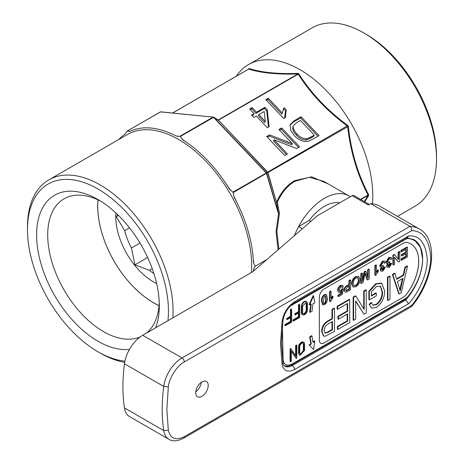 <?xml version="1.0" encoding="UTF-8"?>
<svg xmlns="http://www.w3.org/2000/svg" width="464" height="464" viewBox="0 0 464 464"><rect width="100%" height="100%" fill="white"/><g stroke="black" fill="none" stroke-linecap="round" stroke-linejoin="round"><path stroke-width="0.7" d="M129.537 227.853L124.712 230.643L116.249 216.682L117.873 214.855M124.712 230.643A46.736 26.982 -120 0 0 131.445 247.996L140.006 243.049M152.227 268.633L149.362 270.286L134.925 264.828L131.445 247.996M149.362 270.286A46.736 26.982 -120 0 0 153.926 273.638M115.896 212.976A53.273 30.757 -120 0 0 153.427 281.851A53.273 30.757 -120 0 0 156.641 283.55M98.02 199.874A78.764 45.472 -120 0 0 97.736 206.202A78.764 45.472 -120 0 0 159.048 305.585M159.042 305.643A78.926 45.571 60 0 1 153.497 302.76A78.926 45.571 60 0 1 97.684 206.097A78.926 45.571 60 0 1 97.962 199.845M100.804 201.243A78.926 45.571 -120 0 0 64.049 198.824A78.926 45.571 -120 0 0 51.951 262.067A78.926 45.571 -120 0 0 103.513 331.621A78.926 45.571 -120 0 0 140.192 336.922M155.66 327.793A86.768 50.095 -120 0 0 159.32 305.799A86.768 50.095 -120 0 0 97.968 199.532L97.962 199.532A86.768 50.095 -120 0 0 36.61 234.952A86.768 50.095 -120 0 0 97.962 341.226A86.768 50.095 -120 0 0 129.468 349.363M124.903 361.137A99.679 57.548 60 0 1 97.962 351.764A99.679 57.548 60 0 1 27.48 229.686A99.679 57.548 60 0 1 97.962 188.987A99.679 57.548 60 0 1 167.922 320.717M100.276 353.098L97.962 351.764L100.276 353.098A102.95 59.438 60 0 0 124.671 362.326M27.48 229.686L27.48 227.012A102.95 59.438 60 0 1 48.801 179.887A102.95 59.438 60 0 1 100.276 184.985A102.95 59.438 60 0 1 172.823 317.886M48.801 179.887L127.374 134.525A102.95 59.438 60 0 1 178.849 139.623A102.95 59.438 60 0 1 251.395 272.519M253.251 259.33L253.825 263.593L255.183 266.255L253.385 269.944A104.58 60.378 60 0 1 253.321 271.26M253.825 263.593L253.414 262.241M234.123 197.229L234.198 197.386A104.58 60.378 60 0 1 253.385 261.94M234.198 197.386L232.986 192.131L229.39 189.039M182.735 139.826L182.984 140A104.58 60.378 60 0 1 229.297 188.889M182.984 140L180.125 136.335L176.047 135.993A104.58 60.378 60 0 0 129.734 131.405L127.217 131.068L124.828 134.241A104.58 60.378 60 0 0 118.836 139.455M350.274 196.753A49.022 28.304 120 0 0 348.951 195.901A49.022 28.304 120 0 0 294.42 235.666A49.022 28.304 -60 0 1 298.601 226.589L309.111 220.522A39.22 22.643 -60 0 1 339.77 202.82A39.22 22.643 120 0 0 324.44 206.335A39.22 22.643 120 0 0 309.111 220.522L310.787 221.49M278.093 249.8L276.034 231.53L278.603 213.382A0.655 0.423 -72.1 0 0 278.62 213.069L278.354 212.547L278.603 213.382L279.456 213.283L277.35 202.234C281.619 192.664 287.471 185.681 294.918 181.285L309.297 177.312L323.692 181.32L348.951 195.901M278.62 213.069L279.456 213.283L276.886 231.391L278.864 249.133M236.373 76.16A102.95 59.438 60 0 1 248.518 64.583A102.95 59.438 60 0 1 299.993 69.681A102.95 59.438 60 0 1 372.441 203.806M298.828 73.805L298.12 73.393L297.9 73.956L298.828 73.805C311.071 93.27 327.404 110.513 347.838 125.541L348.336 126.399C351.051 151.339 357.819 174.11 368.636 194.712L368.636 195.53L364.808 201.852M436.52 158.972L436.52 156.298A99.679 57.548 60 0 0 366.038 34.22L363.724 32.886A102.95 59.438 60 0 1 436.52 158.972A102.95 59.438 60 0 1 415.199 206.097L397.439 216.352M134.925 264.828L147.645 257.485M116.249 216.682L118.442 215.418M146.537 333.059A78.926 45.571 -120 0 0 159.256 302.482M129.085 131.561L129.497 131.498M160.184 112.033A0.655 0.377 60 0 1 160.434 111.888L126.968 131.213M253.825 268.47L253.373 270.245M233.595 195.518L237.719 204.224M181.766 138.788L185.177 141.421M225.133 182.422L230.608 190.35M175.781 135.853L177.55 136.352M255.183 266.255L266.922 259.48M233.235 192.566L266.655 173.188L278.354 212.547L276.451 202.118L277.35 202.234L276.654 201.921C280.998 192.235 286.943 185.165 294.495 180.711L311.68 176.801L328.309 183.982M180.281 136.491L213.771 117.241L266.481 172.881L232.986 192.131M278.156 212.75L266.458 173.385A0.655 0.377 60 0 0 266.208 172.956L213.498 117.311A0.655 0.377 60 0 0 213.144 117.108L160.434 111.888A0.655 0.493 -84.3 0 1 160.677 111.836L213.684 117.16A0.655 0.534 123.9 0 0 213.521 117.096A0.655 0.493 95.7 0 0 213.144 117.108L179.928 136.288M127.09 131.086L160.677 111.836A0.655 0.493 -84.3 0 1 160.817 111.876M267.722 172.741L276.451 202.118L267.925 172.538L348.336 126.399M267.397 172.179L266.481 172.881A0.655 0.65 60 0 1 266.655 173.188L267.682 172.596L267.502 172.289L218.457 120.147L213.771 117.241A0.655 0.534 123.9 0 0 213.684 117.16L218.034 120.083M347.838 125.541L267.676 172.109L218.457 120.147M218.208 120.002L217.86 119.967M267.728 172.161L267.908 172.463M301.107 116.742L294.153 120.756L290.174 124.584L290.534 130.152L294.246 135.505C296.983 138.632 300.44 140.627 304.61 141.491L308.717 141.213L319.041 135.674L301.107 116.742L300.573 117.914L293.625 121.928L289.954 125.17M281.694 127.948L278.957 129.531L292.337 143.654L269.654 134.896L266.759 136.567L284.699 155.504L287.436 153.92L274.05 139.792L296.734 148.55L299.628 146.879L281.694 127.948L281.167 129.12L279.485 130.088M265.82 99.65L283.753 118.587L285.36 117.659L286.242 109.829L284.119 107.59L282.286 112.967L268.308 98.217L265.82 99.65M252.132 107.555L249.644 108.994L254.011 113.605L251.523 115.037L253.825 117.467L256.314 116.029L267.351 127.681L269.091 126.678L267.264 109.707L264.961 107.283L256.499 112.166L252.132 107.555L251.604 108.727L255.971 113.338L256.499 112.166M368.636 194.712L368.039 195.443A0.655 0.4 -148.3 0 1 368.636 195.53M218.225 120.275L298.253 74.159C310.561 93.658 326.952 110.96 347.42 126.063L347.669 126.498C350.436 151.513 357.228 174.36 368.039 195.037L360.522 199.375M317.979 136.288L300.573 117.914M269.654 134.896L269.126 136.074L291.81 144.826L292.337 143.654M298.567 147.494L281.167 129.12M274.05 139.792L273.522 140.969L286.375 154.535M269.126 136.074L267.293 137.129M268.308 98.217L267.78 99.389L266.353 100.212M282.286 112.967L281.752 114.138L267.78 99.389M284.119 107.59L283.115 109.568M285.696 110.989L283.591 108.762M284.612 118.088L285.418 111.598L285.952 110.426M252.056 115.6L253.483 114.776L254.011 113.605M250.177 109.55L251.604 108.727M264.961 107.283L264.434 108.454L255.971 113.338M267.264 109.707L266.73 110.879L264.434 108.454M268.47 127.032L266.73 110.879M248.362 69.235L248.727 69.084A0.655 0.563 107.1 0 0 249.11 68.539C261.371 72.483 277.71 74.101 298.12 73.393M248.478 69.229L248.727 69.084C261.035 72.999 277.426 74.623 297.9 73.956L218.15 119.996A0.655 0.493 95.7 0 1 217.981 120.048M249.11 68.539L248.611 68.829M309.766 138.516L313.705 136.242L314.232 135.07L310.3 137.344L309.766 138.516L306.188 139.977C302.279 139.861 299.048 138.249 296.49 135.14C294.193 132.942 292.894 130.558 292.587 127.977L293.405 125.605L296.438 122.815L300.44 120.507L314.232 135.07M258.802 114.591L258.268 115.768L264.729 122.583L265.263 121.411L258.802 114.591L264.19 111.482L265.263 121.411M248.518 64.583L312.249 27.788A102.95 59.438 60 0 1 363.724 32.886L366.038 34.22M310.3 137.344L306.721 138.806C302.795 138.684 299.564 137.071 297.018 133.968C294.721 131.77 293.422 129.386 293.12 126.8L293.405 125.605M304.633 314.615A3.915 2.262 120 0 0 307.4 309.819L307.4 303.421A3.915 2.262 120 0 0 306.588 301.629A3.915 2.262 120 0 0 303.572 302.679A3.915 2.262 120 0 0 301.861 306.623L301.861 313.014A3.915 2.262 120 0 0 302.673 314.812A3.915 2.262 120 0 0 304.633 314.615M306.663 310.248A2.871 1.659 -60 0 1 304.633 313.763A2.871 1.659 -60 0 1 303.195 313.908A2.871 1.659 -60 0 1 302.598 312.591L302.598 306.194L306.066 302.534L306.663 303.85L306.663 310.248L306.199 309.981A2.871 1.659 -60 0 1 304.169 313.496A2.871 1.659 -60 0 1 302.98 313.739M201.956 396.326A8.822 5.092 120 0 0 207.721 388.554A8.822 5.092 120 0 0 206.37 381.478A8.822 5.092 120 0 0 201.956 381.918A8.822 5.092 120 0 0 196.191 389.69A8.822 5.092 120 0 0 197.548 396.766A8.822 5.092 120 0 0 201.956 396.326M201.219 382.394A8.822 5.092 -60 0 1 195.762 391.848M310.805 303.99L309.662 312.017L310.126 312.284L311.965 311.425L312.434 307.545A76.635 44.242 -60 0 1 313.084 303.589L314.772 302.969L313.618 295.904L309.563 304.883L309.099 304.616L313.159 295.638L313.618 295.904M306.588 301.629L306.13 301.362A3.915 2.262 120 0 0 303.108 302.412A3.915 2.262 120 0 0 301.397 306.356L301.397 312.748A3.915 2.262 120 0 0 302.209 314.546L302.673 314.812M319.354 340.286A6.537 3.776 120 0 0 320.705 343.279A6.537 3.776 120 0 0 323.976 342.96L403.825 296.856A6.537 3.776 120 0 0 406.302 294.588A37.909 21.889 120 0 0 410.872 243.948A37.909 21.889 120 0 0 406.302 242.353A6.537 3.776 120 0 0 403.825 242.95L323.976 289.055A6.537 3.776 120 0 0 319.354 297.059L319.354 340.286M298.555 347.02L298.555 353.411L299.825 355.47L304.552 350.482L304.552 344.085A3.915 2.262 120 0 0 303.746 342.293A3.915 2.262 120 0 0 300.724 343.343A3.915 2.262 120 0 0 299.013 347.287L298.555 347.02A3.915 2.262 120 0 1 300.26 343.076A3.915 2.262 120 0 1 303.282 342.026L303.746 342.293M311.965 335.93L311.501 335.663L309.662 336.934L310.126 337.2L311.965 335.93L312.434 339.277A76.635 44.242 -60 0 0 313.084 342.473L314.772 341.144L314.308 340.878L312.962 341.939M309.099 344.978L313.618 349.537L309.099 344.978L310.805 343.638L311.269 343.905L309.563 345.245M309.662 336.934L310.805 343.638M291.288 351.381L295.997 358.086L296.827 358.144L296.827 345.349L296.09 345.773L295.626 345.506L295.626 355.465M296.09 345.773L296.09 356.126L290.916 348.76L290.087 348.708L290.087 361.502L290.551 361.769L291.288 361.34L291.288 350.993L296.455 358.353M296.827 345.349L296.363 345.083L295.626 345.506M295.266 314.053L298.961 311.918L298.961 305.097L299.698 304.668L299.239 304.401L298.497 304.831L298.497 311.651L294.808 313.786L294.808 314.638L295.266 314.905L295.266 314.053L294.808 313.786M292.958 319.969L292.958 320.821L293.422 321.088L293.422 320.235L292.958 319.969L298.497 316.773L298.497 313.038M287.228 318.693L290.916 316.564L290.916 309.743L291.659 309.314L291.195 309.047L290.458 309.476L290.458 316.297L286.764 318.426L286.764 319.284L287.228 319.551L287.228 318.693L286.764 318.426M284.919 324.614L284.919 325.467L285.377 325.734L285.377 324.881L284.919 324.614L290.458 321.413L290.458 317.683M309.563 304.883L311.269 304.256L310.126 312.284M323.976 342.96L403.825 296.856M323.93 342.931A6.537 3.776 -60 0 1 320.682 343.267M410.849 243.936A37.909 21.889 -60 0 1 406.255 294.565A6.537 3.776 -60 0 1 403.779 296.832M298.555 353.411L299.825 355.47M299.013 353.678L299.013 347.287M314.772 341.144L313.618 349.537M310.126 337.2L311.269 343.905M290.087 348.708L290.551 348.974L290.551 361.769M290.916 348.76L290.551 348.974M298.961 311.918L298.497 311.651M298.961 305.097L298.497 304.831M299.698 304.668L299.698 317.463L293.422 321.088M293.422 320.235L298.961 317.04L298.497 316.773M298.961 317.04L298.961 312.771L295.266 314.905M290.916 316.564L290.458 316.297M290.916 309.743L290.458 309.476M291.659 309.314L291.659 322.109L285.377 325.734M285.377 324.881L290.916 321.68L290.458 321.413M290.916 321.68L290.916 317.417L287.228 319.551M290.36 306.02L406.174 238.925L407.868 238.461C417.31 239.644 422.234 246.5 422.652 259.034C422.356 272.043 417.472 284.705 407.995 297.006L405.838 298.915A1.636 0.945 60 0 0 406.174 298.166L292.245 363.944C287.332 366.328 284.287 365.093 283.121 360.244L282.385 325.583M404.794 299.518L405.704 300.04A42.485 24.528 120 0 0 422.652 259.034L420.506 247.405L414.381 239.911M330.014 301.6L330.014 291.995L331.081 291.38L330.623 291.114L329.556 291.728L329.556 301.333L330.014 301.6L330.704 301.206L333.001 297.476L333.001 296.339L332.543 296.073L331.081 297.871M338.192 287.784L338.65 288.051L340.762 285.667L342.623 285.406L340.303 285.401L338.192 287.784L337.554 290.4L338.784 292.54L337.554 290.4M341.539 286.549L342.281 287.622L341.788 286.619L340.756 286.775L339.08 289.983L339.567 291.293L340.75 291.09L339.352 291.108M340.75 291.09L342.177 289.408L343.244 288.915L342.78 288.649L341.713 289.142L340.292 290.824M337.978 295.116L337.978 296.345L338.442 296.612L338.442 295.382L337.978 295.116L341.057 293.341L341.313 291.67M348.969 284.461L349.427 284.728L349.427 280.784L350.604 280.111L350.14 279.844L348.969 280.517L348.969 284.461L346.927 285.638C345.117 286.595 344.126 288.138 343.952 290.261L345.077 292.14L343.952 290.261M369.269 269.335L369.269 278.939L367.5 279.96L365.267 273.099L363.016 282.547L361.27 283.556L361.27 273.951L362.442 273.273L362.442 281.404L364.663 271.991L365.887 271.283L368.091 278.139L368.091 270.007L369.269 269.335L368.805 269.068L367.633 269.741L367.633 276.701M365.11 273.795L367.041 279.693L367.5 279.96M362.442 273.273L361.978 273.006L360.806 273.685L360.806 283.289L361.27 283.556M365.887 271.283L365.423 271.017L364.199 271.724L362.442 279.177M375.347 275.43L375.347 265.82L376.414 265.205L375.95 264.938L374.883 265.553L374.883 275.164L375.347 275.43L376.031 275.03L378.334 271.301L378.334 270.17L377.87 269.903L376.414 271.701M382.893 261.342L384.749 261.11L382.429 261.075L379.685 265.675L380.729 267.374L380.144 265.942L382.893 261.342L382.429 261.075M383.641 262.235L384.412 263.297L383.896 262.311L382.852 262.473L381.211 265.333L381.657 266.365L382.771 266.22L381.443 266.185M382.771 266.22L383.461 265.692L383.003 265.425L382.313 265.953M383.461 265.692L383.351 266.864L381.64 269.311L381.965 270.077L382.904 269.955L384.308 267.67L385.375 267.177L384.911 266.91L383.844 267.403L382.446 269.688L381.773 269.891M380.109 269.7L381.164 271.278L380.109 269.7L381.246 267.142M389.29 257.648L391.146 257.416L388.826 257.381L386.083 261.98L386.669 263.413L387.133 263.68L386.547 262.247L389.29 257.648L388.826 257.381M390.044 258.535L390.81 259.602L390.299 258.616L389.25 258.779L387.614 261.638L388.055 262.67L389.174 262.525L387.84 262.491M389.174 262.525L389.864 261.998L389.4 261.731L388.71 262.259M389.864 261.998L389.754 263.169L388.037 265.617L388.368 266.382L389.308 266.261L390.705 263.975L391.773 263.482L391.309 263.216L390.241 263.709L388.844 265.994L388.177 266.197M386.512 266.005L387.562 267.583L386.512 266.005L387.643 263.448M399.771 251.72L399.771 261.325L398.53 262.044L394.545 257.178L394.545 264.347L393.373 265.019L393.373 255.415L394.615 254.701L398.599 259.567L398.599 252.399L399.771 251.72L399.307 251.453L398.135 252.132L398.135 259.005M394.545 257.474L398.53 262.044M394.615 254.701L394.151 254.434L392.909 255.148L392.909 264.753L393.373 265.019M401.372 250.798L407.45 247.289L406.986 247.022L400.908 250.531L400.908 251.639L401.372 251.906L401.372 250.798L400.908 250.531M401.122 258.906L401.122 260.014L401.586 260.281L401.586 259.173L401.122 258.906L405.814 256.198L405.814 253.773M401.441 254.655L401.441 255.763L401.905 256.029L401.905 254.922L401.441 254.655L405.814 252.132L405.814 249.342M331.975 318.553L332.439 318.82L332.439 309.581L334.503 308.386L334.039 308.119L331.975 309.314L331.975 318.553L327.781 320.972C323.791 323.344 321.749 326.876 321.651 331.569L323.466 335.878M403.199 275.048L403.663 275.314L405.397 267.455L407.543 266.214L407.085 265.947L404.933 267.189L403.199 275.048L396.581 278.864M392.37 274.444L398.721 293.724L399.185 293.99L392.834 274.711L392.37 274.444L394.516 273.203L394.98 273.47L396.714 279.322L403.663 275.314M387.927 277.542L389.992 276.347L389.534 276.08L387.469 277.275L387.469 300.22L387.927 300.486L387.927 277.542L387.469 277.275M376.176 284.026L381.785 283.353L381.327 283.086L375.712 283.759L376.176 284.026L369.344 291.485L369.344 299.895L376.316 295.87L376.316 293.184L375.852 292.917L371.409 295.487M375.712 283.759L368.886 291.218L368.886 299.628L369.344 299.895M369.141 304.245L371.56 308.154L369.141 304.245L371.206 302.458L373.044 305.202L376.507 304.697L376.049 304.43L372.818 305.051M380.277 286.015L382.046 291.868C382.249 296.989 380.248 301.177 376.049 304.43M366.247 290.058L366.247 313.009L364.049 314.273L355.668 300.823L355.668 319.116L353.603 320.311L353.603 297.36L355.813 296.084L364.182 309.517L364.182 291.247L366.247 290.058L365.789 289.791L363.724 290.98L363.724 308.775M355.668 301.298L364.049 314.273M355.813 296.084L355.349 295.817L353.139 297.093L353.139 320.044L353.603 320.311M337.601 306.6L349.728 299.593L349.27 299.326L337.137 306.333L337.137 309.012L337.601 309.279L337.601 306.6L337.137 306.333M337.392 326.447L337.392 329.133L337.856 329.399L337.856 326.714L337.392 326.447L347.205 320.786L347.205 314.169M337.908 316.315L337.908 319L338.372 319.267L338.372 316.581L337.908 316.315L347.205 310.95L347.205 303.734M351.631 283.765L352.095 284.032C352.188 280.993 353.504 278.597 356.039 276.846L358.794 276.509L355.581 276.579C353.04 278.33 351.724 280.726 351.631 283.765L353.046 286.88M321.552 301.084L322.526 304.657L322.99 304.923L322.016 301.351L321.552 301.084C321.297 298.561 322.184 296.426 324.22 294.681L326.54 294.802L327.352 298.271C327.607 300.794 326.72 302.928 324.684 304.68L322.99 304.923M324.22 294.681L325.931 294.437L326.54 294.802M299.756 346.857A2.871 1.659 -60 0 1 301.008 343.969A2.871 1.659 -60 0 1 303.218 343.198A2.871 1.659 -60 0 1 303.816 344.514L303.816 350.906L300.347 354.571L299.756 353.255L299.756 346.857M306.199 309.981L306.199 303.584L306.663 303.85M305.817 302.435L306.199 303.584M330.014 291.995L329.556 291.728M331.081 291.38L331.081 298.862L333.001 296.339M340.762 285.667L340.303 285.401M342.623 285.406L343.348 286.88L342.281 287.622M342.177 289.408L341.713 289.142M343.244 288.915L342.391 294.333L338.442 296.612M338.442 295.382L341.516 293.608L341.057 293.341M341.516 293.608L341.939 290.87L340.46 292.372L338.784 292.54M338.018 290.667L338.65 288.051M349.427 280.784L348.969 280.517M350.604 280.111L350.604 289.716L346.312 292.1L345.077 292.14M344.416 290.528C344.584 288.405 345.576 286.862 347.391 285.905L346.927 285.638M347.391 285.905L349.427 284.728M368.091 270.007L367.633 269.741M361.27 273.951L360.806 273.685M364.663 271.991L364.199 271.724M375.347 265.82L374.883 265.553M376.414 265.205L376.414 272.693L378.334 270.17M379.685 265.675L380.144 265.942M384.749 261.11L385.48 262.56L384.412 263.297M382.904 269.955L382.446 269.688M384.308 267.67L383.844 267.403M385.375 267.177L382.939 271.046L381.164 271.278M380.573 269.967L381.71 267.409L380.729 267.374M386.083 261.98L386.547 262.247M391.146 257.416L391.877 258.866L390.81 259.602M389.308 266.261L388.844 265.994M390.705 263.975L390.241 263.709M391.773 263.482L389.337 267.351L387.562 267.583M386.97 266.272L388.107 263.714L387.133 263.68M398.599 252.399L398.135 252.132M393.373 255.415L392.909 255.148M407.45 247.289L407.45 256.894L401.586 260.281M401.586 259.173L406.278 256.464L405.814 256.198M406.278 256.464L406.278 253.506L401.905 256.029M401.905 254.922L406.278 252.399L405.814 252.132M406.278 252.399L406.278 249.075L401.372 251.906M332.439 309.581L331.975 309.314M334.503 308.386L334.503 331.337L325.194 336.267L323.692 336.029L322.115 331.835L321.651 331.569M322.115 331.835C322.213 327.143 324.255 323.611 328.239 321.239L327.781 320.972M328.239 321.239L332.439 318.82M405.397 267.455L404.933 267.189M407.543 266.214L401.198 292.83L399.185 293.99M392.834 274.711L394.98 273.47M389.992 276.347L389.992 299.297L387.927 300.486M376.316 293.184L371.409 296.02L371.409 291.81L376.304 286.636L380.515 286.137L382.51 292.134L382.046 291.868M369.344 291.485L368.886 291.218M381.785 283.353L384.575 290.847C384.697 297.702 381.947 303.253 376.316 307.493L371.56 308.154M369.605 304.512L371.67 302.725M376.507 304.697C380.712 301.443 382.713 297.256 382.51 292.134M364.182 291.247L363.724 290.98M353.603 297.36L353.139 297.093M349.728 299.593L349.728 322.544L337.856 329.399M337.856 326.714L347.664 321.053L347.205 320.786M347.664 321.053L347.664 313.902L338.372 319.267M338.372 316.581L347.664 311.216L347.205 310.95M347.664 311.216L347.664 303.468L337.601 309.279M356.039 276.846L355.581 276.579M358.794 276.509L359.989 279.369C359.948 282.46 358.626 284.902 356.039 286.7L353.255 287.025L352.095 284.032M322.016 301.351C321.761 298.828 322.648 296.693 324.684 294.947M302.969 343.099A2.871 1.659 -60 0 1 303.352 344.247L303.352 350.639L300.138 354.403M408.535 235.967L407.496 237.672L293.932 303.236A3.265 1.885 -120 0 0 294.611 301.739C287.877 306.24 283.701 312.748 282.071 321.256L280.529 343.76L282.071 364.484C283.701 371.113 287.877 372.789 294.611 369.518L408.535 303.746C417.362 294.46 427.46 275.442 427.274 259.034C425.534 242.579 419.288 234.888 408.535 235.967L294.611 301.739M282.071 364.484L282.988 362.645C283.533 364.861 284.183 366.061 284.948 366.247A14.709 8.491 120 0 0 292.303 365.516L405.704 300.04L408.535 303.746M349.427 289.287L348.969 289.02L346.022 290.632L346.486 290.899L345.587 289.809L347.42 286.996L349.427 285.836L349.427 289.287L345.999 290.847M328.152 332.317L325.194 333.187L324.179 330.519C324.272 327.59 325.583 325.415 328.112 323.994L332.439 321.5L332.439 329.846L328.152 332.317L327.688 332.05L324.974 333.019M400.188 291.021L397.399 281.607L402.984 278.383L400.188 291.021M356.027 285.598L354.148 285.801L353.266 283.365C353.249 281.12 354.171 279.316 356.045 277.948L357.941 277.739L358.817 280.03C358.898 282.321 357.964 284.177 356.027 285.598L353.933 285.644M324.696 303.566L323.739 303.659L323.083 300.736L324.684 296.055L325.641 295.98L326.285 298.891L325.803 302.267L324.696 303.566L323.518 303.479M348.969 286.102L348.969 289.02M332.439 329.846L331.975 329.579L327.688 332.05M331.975 321.767L331.975 329.579M401.111 286.143L400.652 285.876L399.875 289.751M402.375 278.736L400.652 285.876M358.817 280.03L358.353 279.763C358.434 282.054 357.506 283.91 355.569 285.331M357.698 277.629L358.353 279.763M325.803 302.267L325.339 302L324.232 303.299M326.285 298.891L325.821 298.625L325.339 302M325.392 295.887L325.821 298.625M411.667 305.405L411.406 306.663L183.628 438.167A3.265 1.885 -120 0 0 184.301 436.676C175.705 440.846 170.381 438.683 168.333 430.186L166.831 409.405L168.333 386.883C168.995 378.183 177.086 365.557 184.301 361.955L411.667 230.689C422.843 230.805 429.2 239.586 430.743 257.033C430.94 274.218 421.103 294.431 411.667 305.405L184.301 436.676M411.568 306.524C433.707 280.871 439.263 239.592 419.236 228.932A55.558 32.08 120 0 0 409.944 226.345C411.319 227.331 411.893 228.781 411.667 230.689M168.333 430.186L163.74 430.592A26.146 15.097 120 0 0 168.919 439.304L129.636 416.62A26.146 15.097 -60 0 1 124.456 407.914A169.946 98.119 -60 0 1 124.456 363.759A26.146 15.097 -60 0 1 142.703 335.269L181.992 357.953L409.944 226.345L370.655 203.667A55.558 32.08 -60 0 1 379.946 206.248L419.236 228.932M369.303 204.444L353.806 195.501A3.265 1.885 120 0 0 352.17 195.657L317.504 215.673L252.799 271.713L142.703 335.269M370.655 203.667L368.346 205.001L352.17 195.657M298.601 226.589L302.383 228.769M294.495 180.711A0.655 0.377 -120 0 0 294.918 181.285M360.876 199.578L368.039 195.443L364.339 201.579M172.631 113.019L248.727 69.084M294.153 120.756L293.625 121.928M306.721 138.806L306.188 139.977M297.018 133.968L296.49 135.14M293.12 126.8L292.587 127.977M406.731 237.887L413.853 239.586A42.485 24.528 120 0 1 422.652 259.034C422.24 272.032 417.31 284.583 407.868 296.682L406.174 298.166M301.861 313.014L301.397 312.748M301.397 306.356L301.861 306.623M283.736 365.342C286.178 366.624 288.898 366.403 291.908 364.692A1.636 0.945 -120 0 0 292.245 363.944M407.995 297.006L407.868 296.682M407.989 237.904A1.636 1.282 93.9 0 1 407.868 238.461M406.116 238.467A1.636 0.945 60 0 1 406.174 238.925M292.245 304.703A1.636 0.945 -120 0 0 292.216 304.39M282.675 360.493L283.121 360.244M365.644 274.288L365.18 274.021M303.816 344.514L303.352 344.247M303.352 350.639L303.816 350.906M294.611 369.518A3.265 1.885 -120 0 0 292.303 365.516L291.375 364.982M282.988 362.645L281.486 342.426L282.999 320.351L282.071 321.256M347.443 290.429L346.979 290.162M184.301 361.955A3.265 1.885 -120 0 0 181.992 357.953A26.146 15.097 120 0 0 163.74 386.442L168.333 386.883M124.456 363.759L163.74 386.442A169.946 98.119 120 0 0 162.209 409.405A169.946 98.119 120 0 0 163.74 430.592L124.456 407.914M248.605 69.119L172.544 113.007M291.908 364.692L405.838 298.915M323.692 336.029L323.234 335.762M353.255 287.025L352.791 286.758M282.999 320.351C284.478 312.823 288.121 307.116 293.932 303.236M183.628 438.167C177.654 441.281 172.753 441.658 168.919 439.304"/></g></svg>
